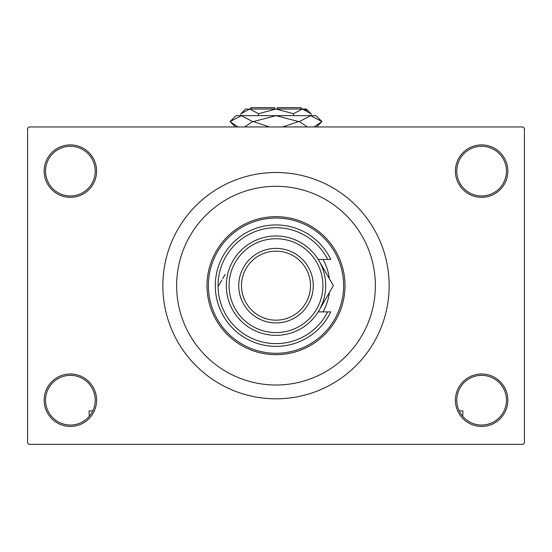 <?xml version="1.0" encoding="UTF-8"?>
<svg xmlns="http://www.w3.org/2000/svg" width="552" height="552" viewBox="0 0 552 552"><rect width="100%" height="100%" fill="white"/><g stroke="black" fill="none" stroke-linecap="round" stroke-linejoin="round"><path stroke-width="0.83" d="M455.4 400.2A26.22 26.22 0 0 1 481.62 373.98A26.22 26.22 0 0 1 507.84 400.2A26.22 26.22 0 0 1 481.62 426.42A26.22 26.22 0 0 1 455.4 400.2M506.46 400.2A24.84 24.84 0 0 0 481.62 375.36A24.84 24.84 0 0 0 456.78 400.2A24.84 24.84 0 0 0 481.62 425.04A24.84 24.84 0 0 0 506.46 400.2M44.16 400.2A26.22 26.22 0 0 1 70.38 373.98A26.22 26.22 0 0 1 96.6 400.2A26.22 26.22 0 0 1 70.38 426.42A26.22 26.22 0 0 1 44.16 400.2M95.22 400.2A24.84 24.84 0 0 0 70.38 375.36A24.84 24.84 0 0 0 45.54 400.2A24.84 24.84 0 0 0 70.38 425.04A24.84 24.84 0 0 0 95.22 400.2M44.16 171.12A26.22 26.22 0 0 1 70.38 144.9A26.22 26.22 0 0 1 96.6 171.12A26.22 26.22 0 0 1 70.38 197.34A26.22 26.22 0 0 1 44.16 171.12M95.22 171.12A24.84 24.84 0 0 0 70.38 146.28A24.84 24.84 0 0 0 45.54 171.12A24.84 24.84 0 0 0 70.38 195.96A24.84 24.84 0 0 0 95.22 171.12M455.4 171.12A26.22 26.22 0 0 1 481.62 144.9A26.22 26.22 0 0 1 507.84 171.12A26.22 26.22 0 0 1 481.62 197.34A26.22 26.22 0 0 1 455.4 171.12M506.46 171.12A24.84 24.84 0 0 0 481.62 146.28A24.84 24.84 0 0 0 456.78 171.12A24.84 24.84 0 0 0 481.62 195.96A24.84 24.84 0 0 0 506.46 171.12M375.36 285.66A99.36 99.36 0 0 0 276 186.3A99.36 99.36 0 0 0 176.64 285.66A99.36 99.36 0 0 0 276 385.02A99.36 99.36 0 0 0 375.36 285.66A99.36 99.36 0 0 0 276 186.3A99.36 99.36 0 0 0 176.64 285.66A99.36 99.36 0 0 0 276 385.02A99.36 99.36 0 0 0 375.36 285.66M162.84 285.66A113.16 113.16 0 0 0 276 398.82A113.16 113.16 0 0 0 389.16 285.66A113.16 113.16 0 0 0 276 172.5A113.16 113.16 0 0 0 162.84 285.66M523.02 444.36L28.98 444.36L27.6 442.98L27.6 128.34L28.98 126.96L523.02 126.96L524.4 128.34L524.4 442.98L523.02 444.36M323.003 311.88A53.82 53.82 0 0 0 329.371 292.574M343.62 285.66A67.62 67.62 0 0 0 276 218.04A67.62 67.62 0 0 0 208.38 285.66A67.62 67.62 0 0 0 276 353.28A67.62 67.62 0 0 0 343.62 285.66M207 285.66A69 69 0 0 1 276 216.66A69 69 0 0 1 345 285.66A69 69 0 0 1 276 354.66A69 69 0 0 1 207 285.66M329.371 278.746A53.82 53.82 0 0 0 323.003 259.44M229.08 285.66A46.92 46.92 0 0 0 276 332.58A46.92 46.92 0 0 0 322.92 285.66A46.92 46.92 0 0 0 276 238.74A46.92 46.92 0 0 0 229.08 285.66M325.68 285.66A49.68 49.68 0 0 1 276 335.34A49.68 49.68 0 0 1 226.32 285.66A49.68 49.68 0 0 1 276 235.98A49.68 49.68 0 0 1 325.68 285.66M241.5 285.66A34.5 34.5 0 0 0 276 320.16A34.5 34.5 0 0 0 310.5 285.66A34.5 34.5 0 0 0 276 251.16A34.5 34.5 0 0 0 241.5 285.66M313.26 285.66A37.26 37.26 0 0 1 276 322.92A37.26 37.26 0 0 1 238.74 285.66A37.26 37.26 0 0 1 276 248.4A37.26 37.26 0 0 1 313.26 285.66M327.688 259.44A57.96 57.96 0 0 0 239.554 240.596A57.96 57.96 0 0 0 239.554 330.724A57.96 57.96 0 0 0 327.688 311.88L330.765 311.88A60.72 60.72 0 0 1 238.181 333.16A60.72 60.72 0 0 1 238.181 238.16A60.72 60.72 0 0 1 330.765 259.44L318.2 259.44M318.2 311.88L327.688 311.88M326.825 296.983L329.33 292.65M330.158 291.221L333.367 285.66L318.228 259.44M225.175 274.337L222.67 278.67M221.849 280.099L218.633 285.66M318.228 311.88L333.367 285.66M92.853 410.785L89.079 410.923L89.272 416.325M459.147 410.785L462.921 410.923L462.728 416.325M249.78 109.02L251.16 107.64L274.62 107.64L274.62 109.02M248.497 109.117L245.64 109.02L240.941 113.719L249.704 109.02L258.474 113.719L276 109.02L293.526 113.719L302.296 109.02L311.059 113.719L311.059 115.644M293.526 113.719L293.526 115.644M306.781 110.317L303.503 109.117M240.941 113.719L240.941 115.644M258.474 113.719L258.474 115.644M238.009 126.96L230.046 121.578L235.98 115.644L316.02 115.644L321.954 121.578L313.991 126.96M307.326 126.96L299.363 121.578L310.659 115.644L321.954 121.578L316.572 126.96M235.428 126.96L230.046 121.578L241.341 115.644L239.768 115.768M241.341 115.644L252.637 121.578L244.674 126.96M269.328 126.96L253.416 121.578L276 115.644L298.584 121.578L282.665 126.96M252.637 121.578L253.416 121.578M298.584 121.578L299.363 121.578M249.704 109.02L306.36 109.02L311.059 113.719M277.38 109.02L277.38 107.64L300.84 107.64L302.22 109.02"/></g></svg>
